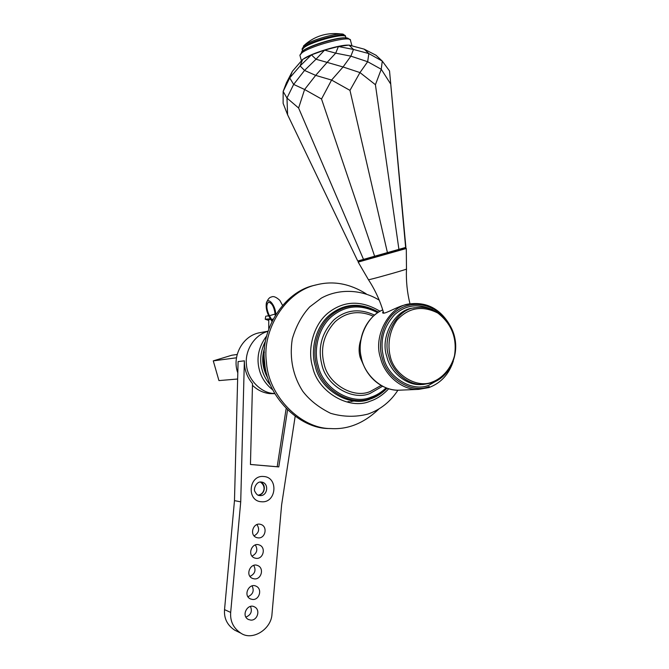 <?xml version="1.0" encoding="UTF-8"?>
<svg xmlns="http://www.w3.org/2000/svg" width="669" height="669" viewBox="0 0 669 669"><rect width="100%" height="100%" fill="white"/><g stroke="black" fill="none" stroke-linecap="round" stroke-linejoin="round"><path stroke-width="1" d="M409.545 303.985L403.198 305.373C394.526 308.108 383.529 314.923 382.643 312.783L383.153 311.269M390.211 356.151C387.334 344.51 389.517 330.436 397.118 319.966C408.759 307.523 422.34 305.223 437.852 313.059C451.751 323.997 457.287 338.263 454.468 355.875C451.031 368.644 442.234 378.294 432.383 381.991C417.147 388.823 393.924 374.832 390.211 356.151M429.222 386.523C412.255 394.158 386.339 378.637 382.2 357.815C376.898 341.382 384.307 317.783 399.125 309.371C411.979 300.916 431.923 303.241 444.275 317.767M432.81 309.814C418.568 303.233 405.874 304.813 394.727 314.572C383.312 327.032 379.607 341.315 383.613 357.405C387.619 377.517 412.648 392.527 429.046 385.16L440.47 378.52M347.788 401.676L349.486 401.626M350.623 401.559L357.079 400.514M237.244 354.461L231.834 355.222L213.277 360.867L218.939 380.594L237.646 379.022M213.277 360.867L236.567 357.781M271.806 321.17L269.147 316.613C266.889 312.423 265.911 308.25 266.212 304.086C266.964 295.949 275.168 303.927 275.787 313.987M272.166 320.443L269.415 315.726C266.346 309.07 266.053 304.554 268.537 302.179C272.024 302.957 274.223 307.054 275.118 314.472L275.118 315.066M266.212 304.086C267.349 299.796 269.097 297.429 271.438 296.986C273.47 295.932 276.255 297.061 279.818 300.356L282.427 305.106M266.446 336.214C258.477 347.06 256.16 358.475 259.513 370.45C261.537 377.885 265.844 384.282 272.45 389.642M265.417 341.223C260.509 351.083 259.438 360.742 262.215 370.183C263.661 375.468 266.362 380.41 270.335 384.993M268.553 315.517L268.068 315.626M268.762 315.919L266.571 316.044M265.744 316.22L265.217 319.23L268.762 320.434M270.719 319.28L268.762 319.573L268.737 328.512M270.427 318.787L265.217 319.23M287.503 410.248L278.789 466.92L250.449 464.487L252.506 383.613C247.003 377.132 244.285 369.531 244.361 360.817L238.097 361.594L234.476 500.629L224.533 609.626C223.881 618.365 227.259 625.206 234.668 630.139L236.291 630.934M295.129 416.57L281.624 504.852L271.999 613.95C271.489 629.144 252.43 641.186 240.949 633.225C233.448 628.233 230.027 621.292 230.68 612.428L240.723 501.85L244.361 360.817M250.858 620.121L248.416 619.494C240.773 615.806 247.664 603.087 254.362 606.816C260.826 609.668 257.473 620.589 250.858 620.121M252.706 599.491L250.515 598.964C242.73 595.586 249.102 582.691 255.951 586.119C262.658 588.762 259.463 600.018 252.706 599.491M254.554 578.911L252.614 578.476C244.712 575.44 250.524 562.353 257.523 565.481C264.472 567.881 261.462 579.496 254.554 578.911M256.386 558.381L254.73 558.046C246.719 555.354 251.929 542.099 259.079 544.901C266.262 547.041 263.469 559.033 256.386 558.381M258.226 537.901L256.846 537.65C248.759 535.334 253.317 521.92 260.626 524.387C268.026 526.227 265.484 538.629 258.226 537.901M254.103 535.861C258.953 532.992 259.89 529.229 256.913 524.563M252.046 556.106C256.971 553.414 258.067 549.692 255.324 544.934M250.005 576.394C254.981 573.877 256.219 570.205 253.718 565.372M247.965 596.723C252.982 594.381 254.354 590.76 252.096 585.868M245.933 617.102C250.967 614.92 252.472 611.366 250.457 606.423M286.098 408.859L277.192 466.753L250.449 464.453M278.789 466.92L277.192 466.753M252.456 385.294C257.406 390.06 263.109 392.828 269.574 393.598L274.608 393.69M240.723 501.85L234.476 500.629M267.826 331.247L260.107 332.635C242.429 335.462 231.625 356.644 237.804 372.884M274.524 393.539L273.211 393.431C260.701 392.753 247.112 378.947 246.426 364.237C244.846 351.125 253.869 335.161 267.784 331.389M264.322 352.078C262.766 359.638 263.619 367.164 266.856 374.657M264.548 348.097C261.236 358.283 262.373 368.41 267.96 378.478M366.16 293.808C349.736 283.597 333.221 280.587 316.621 284.793L314.673 285.278C283.38 291.692 260.04 330.929 264.648 362.188C266.387 395.831 298.867 428.754 328.889 428.52L331.423 428.595M316.621 284.793C285.228 291.216 261.813 330.603 266.438 361.988C268.185 395.755 300.766 428.804 330.879 428.57C348.173 429.649 364.22 423.084 379.014 408.884M345.321 35.883L343.481 34.345C339.007 32.012 310.96 40.132 304.253 45.375L302.062 49.013L303.927 46.813C312.105 40.441 346.634 31.468 345.463 36.385L345.522 36.594M302.656 59.424L311.436 54.866L324.59 50.116L338.422 46.512L349.017 45.074L364.237 49.163L349.017 45.074L353.466 49.456L338.422 46.512L335.704 53.152L324.59 50.116L316.002 59.24L311.436 54.866L300.105 65.93L302.656 59.424L292.37 71.324L289.719 77.922L300.105 65.93L304.546 70.429L316.002 59.24L327.116 62.376L335.704 53.152L350.882 56.154L353.466 49.456L368.845 53.579L364.237 49.163L376.045 55.268L382.275 61.096L368.845 53.579L367.657 61.724L350.882 56.154L343.063 66.975L327.116 62.376L315.668 75.388L304.546 70.429L293.649 84.419L289.719 77.922L283.146 91.452L286.416 82.805L292.37 71.324M405.548 248.241L404.996 248.433L405.891 247.379L357.748 261.019L358.793 261.479L364.379 259.948L363.526 259.421L298.608 108.018L304.604 89.495L321.521 99.012L374.883 256.996L387.443 253.451L387.443 252.681L349.971 90.365L359.972 72.578L375.418 84.704L398.925 249.42L398.507 250.306L404.996 248.433L405.648 247.48L389.525 70.931L405.891 247.379M364.379 259.948L374.883 256.996M387.443 253.451L398.507 250.306M321.521 99.012L331.581 80.063L349.971 90.365M375.418 84.704L381.246 69.267L390.42 83.617M298.608 108.018L286.968 98.05L287.611 114.792L283.121 103.361L283.146 91.452L286.968 98.05L293.649 84.419L304.604 89.495L315.668 75.388L331.581 80.063L343.063 66.975L359.972 72.578L367.657 61.724L381.246 69.267L382.275 61.096L389.525 70.931M287.611 114.792L357.748 261.019M400.43 390.144L399.05 390.203C381.614 391.189 363.978 374.197 361.21 357.054C356.711 339.183 367.206 316.019 382.735 309.906M449.158 323.972C439.675 308.685 426.697 301.987 410.231 303.86C390.211 304.913 372.508 335.813 380.611 358.183C384.341 374.857 402.094 390.554 418.719 389.366L428.804 387.594M414.931 307.799L413.559 308.041C395.555 308.835 379.566 336.54 386.841 356.661C390.178 371.671 406.234 385.762 421.152 384.558L432.032 382.869C448.782 377.324 458.984 356.677 454.753 337.653C450.739 318.586 432.994 304.746 415.583 307.681C397.537 308.476 381.506 336.273 388.798 356.46C392.143 371.529 408.241 385.662 423.201 384.458L431.948 382.885M386.063 387.92C381.347 392.377 376.312 395.463 370.977 397.194C351.927 405.665 322.809 388.689 318.193 365.759C313.192 349.87 318.452 327.275 332.15 316.136C345.722 305.181 360.892 304.035 377.659 312.707M378.437 312.206C361.193 302.915 345.513 303.851 331.406 315.015C317.173 326.338 311.612 349.711 316.788 366.127C321.521 389.626 351.384 407.011 370.894 398.323C376.605 396.474 381.949 393.113 386.933 388.237M374.498 315.082C359.353 308.133 345.806 309.747 333.873 319.907C321.63 332.911 317.624 347.821 321.864 364.63C326.079 385.578 352.672 401.141 370.116 393.414L382.459 386.306M380 311.269C361.594 300.239 344.61 300.548 329.073 312.197C313.418 323.93 307.012 349.327 312.666 367.105C317.691 392.042 349.402 410.44 370.074 401.208C376.814 399.033 383.011 394.894 388.672 388.798M387.025 388.271C381.84 393.514 376.246 397.11 370.225 399.05C350.439 407.873 320.142 390.244 315.342 366.411C310.031 349.636 315.843 325.736 330.461 314.338C344.961 303.074 360.976 302.346 378.52 312.147M381.029 385.528L370.158 391.532C353.5 398.891 328.128 384.023 324.114 364.036C320.108 348.273 323.779 334.174 335.127 321.747C346.241 311.963 358.96 310.098 373.269 316.161M360.7 340.028C358.768 346.199 358.609 352.028 360.206 357.514L363.501 365.04M275.101 314.037L269.415 315.726M272.843 319.105L271.614 319.473M261.454 501.758C276.448 503.364 278.756 477.223 263.72 476.504C248.684 474.706 246.284 501.173 261.454 501.758M261.127 482.006L261.679 482.073C269.473 483.227 267.55 496.448 259.907 495.587L259.154 495.478C257.724 495.503 256.319 494.182 254.931 491.514C253.2 489.767 256.051 481.22 261.194 482.014L261.303 482.023M260.266 482.014C265.15 485.142 264.13 490.001 263.544 490.82C262.733 493.17 260.943 494.617 258.175 495.169C264.907 495.035 266.797 484.297 260.308 482.014M230.68 612.428L224.533 609.626M351.718 45.735L349.461 45.183M348.49 45.149C339.844 44.497 310.525 53.545 303.726 58.813L303.425 59.023M301.443 60.829L299.888 55.209L302.037 52.709C311.545 45.4 351.944 34.863 350.506 40.491L351.961 45.793M302.196 49.481L302.38 50.175M346.274 37.982L345.656 37.088C346.826 32.187 312.306 41.16 304.119 47.516L302.254 49.715L302.329 51.279M350.347 39.923L347.821 38.175C341.734 36.017 309.964 45.367 302.447 51.204L301.451 51.998M303.199 50.61L303.35 50.51C310.541 45.074 339.325 36.486 346.132 37.974M358.174 262.097L406.3 248.5L405.874 248.166M404.879 248.467L398.624 250.273M398.306 250.365L387.644 253.392M387.209 253.518L375.108 256.938M374.69 257.055L364.563 259.89M364.271 259.973L358.893 261.454M358.793 261.479L358.183 262.106L368.452 279.709M406.3 248.508L406.476 269.03C408.466 268.913 378.687 277.418 370.526 279.333L368.477 279.751C375.242 290.12 380.31 301.242 383.688 313.117M453.298 361.101C449.008 374.289 440.871 383.111 428.888 387.577L418.719 389.366L399.05 390.203C381.631 390.679 364.881 376.129 361.026 356.87C357.029 337.628 366.629 317.031 382.727 309.898M379.214 300.164C360.892 288.799 338.004 288.841 321.363 298.106L309.68 306.912C301.853 315.45 296.058 326.112 292.286 338.915C289.175 359.128 293.423 376.639 302.697 391.164C309.387 400.02 318.695 407.404 330.603 413.308C343.063 416.971 355.498 417.239 367.9 414.094C380.485 409.637 390.495 401.676 397.921 390.203M260.626 524.387L260.182 524.279M259.079 544.901L258.627 544.775M257.523 565.481L257.055 565.33M255.951 586.119L255.474 585.944M254.362 606.816L253.877 606.616M234.668 630.139L240.949 633.225M328.889 428.52L330.879 428.57M303.492 45.985L306.21 43.569C316.454 35.373 328.429 32.212 342.135 34.086M302.773 50.936L299.888 55.209M410.005 303.902C407.17 292.504 405.991 280.896 406.468 269.08M284.459 88.76L292.244 71.566"/></g></svg>

